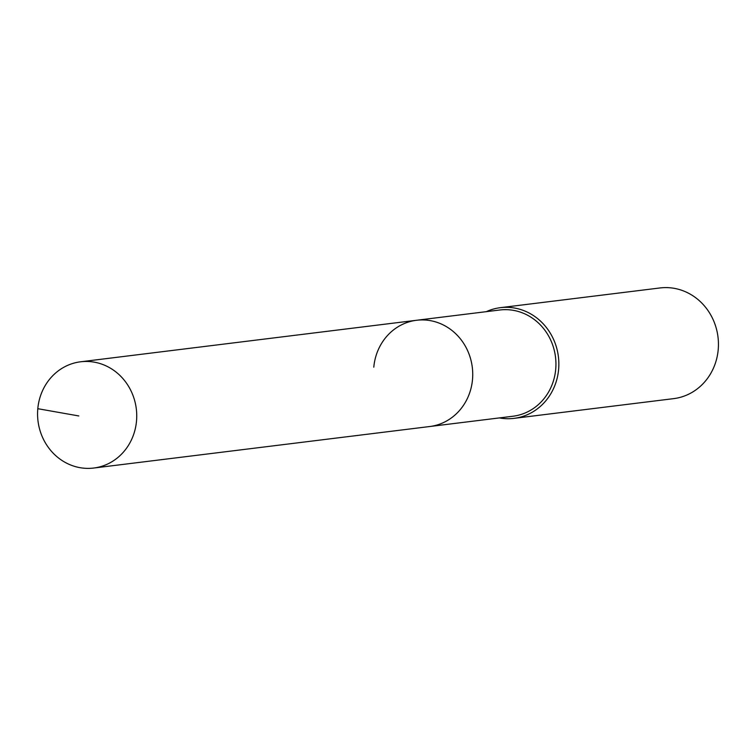<?xml version="1.0" encoding="UTF-8"?>
<svg xmlns="http://www.w3.org/2000/svg" width="756" height="756" viewBox="0 0 756 756"><rect width="100%" height="100%" fill="white"/><g stroke="black" fill="none" stroke-linecap="round" stroke-linejoin="round"><path stroke-width="1.13" d="M37.8 408.694A53.534 49.527 -97 0 0 93.716 468.04A53.534 49.527 -97 0 0 136.505 421.139A53.534 49.527 -97 0 0 80.59 361.793A53.534 49.527 -97 0 0 37.8 408.694L78.804 415.951M93.716 468.04L429.71 426.526A53.534 49.527 -97 0 0 472.5 379.616A53.534 49.527 -97 0 0 416.584 320.27L499.792 309.998A53.534 49.527 -97 0 1 555.707 369.344A53.534 49.527 -97 0 1 512.918 416.244L429.71 426.526A53.534 49.527 -97 0 0 472.5 379.616A53.534 49.527 -97 0 0 416.584 320.27A53.534 49.527 -97 0 0 373.795 367.18M499.423 417.917A55.764 51.588 -97 0 0 514.033 418.361A55.764 51.588 -97 0 0 558.608 369.495A55.764 51.588 -97 0 0 500.359 307.673A55.764 51.588 -97 0 0 486.297 311.661M514.033 418.361L673.624 398.639A55.764 51.588 -97 0 0 718.2 349.773A55.764 51.588 -97 0 0 659.95 287.96L500.359 307.673M416.584 320.27L80.59 361.793"/></g></svg>
